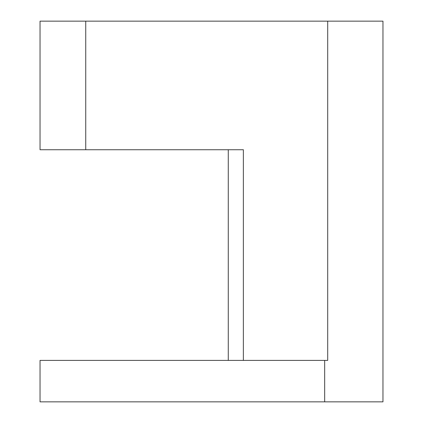 <?xml version="1.0" encoding="UTF-8"?>
<svg xmlns="http://www.w3.org/2000/svg" width="423" height="423" viewBox="0 0 423 423"><rect width="100%" height="100%" fill="white"/><g stroke="black" fill="none" stroke-linecap="round" stroke-linejoin="round"><path stroke-width="0.63" d="M243.368 360.396L243.368 149.742L40.037 149.742L40.037 21.15L85.737 21.15L85.737 149.742M228.272 360.396L228.272 149.742M40.037 360.396L327.703 360.396L327.703 21.15L382.963 21.15L382.963 401.85L40.037 401.85L40.037 360.396M85.737 21.15L327.703 21.15M324.668 360.396L324.668 401.85"/></g></svg>
